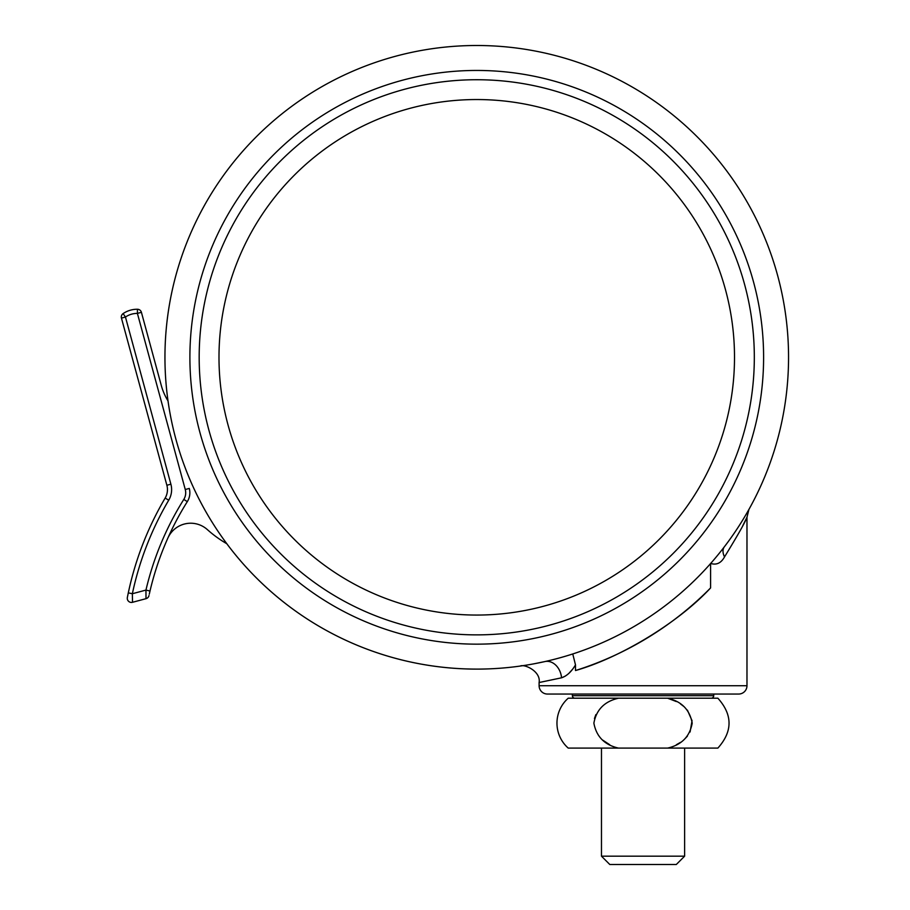 <?xml version="1.0" encoding="UTF-8"?>
<svg xmlns="http://www.w3.org/2000/svg" width="910" height="910" viewBox="0 0 910 910"><rect width="100%" height="100%" fill="white"/><g stroke="black" fill="none" stroke-linecap="round" stroke-linejoin="round"><path stroke-width="1.36" d="M572.754 653.96L575.495 664.869C571.48 671.716 566.828 676.028 561.55 677.802L539.107 682.534L539.107 685.731A8.315 8.315 0 0 0 547.422 694.046L738.658 694.046A8.315 8.315 0 0 0 746.973 685.731L746.973 517.244C745.347 521.919 737.862 535.137 724.531 556.897C721.073 563.142 716.42 565.315 710.596 563.404M575.495 664.869L575.495 670.534C619.437 658.101 678.155 623.009 710.596 587.917L710.596 563.552M710.596 587.917A328.43 328.43 0 0 1 575.495 670.534M561.55 677.802A16.63 12.911 77.4 0 0 544.885 661.57L534.25 663.754M523.91 665.517L520.565 666.006M561.652 677.768L565.337 676.096M569.125 673.104L572.504 669.339M742.742 525.741L746.973 517.244L748.953 509.373M137.444 309.252L137.399 313.404A20.782 20.782 0 0 0 125.455 317.033L170.887 484.177A20.782 20.782 0 0 1 168.737 500.182A311.8 311.8 0 0 0 132.359 593.73L128.299 592.865L127.354 597.472A4.152 4.152 0 0 0 132.507 602.295L132.359 593.73L132.507 602.295L145.998 598.678L145.953 590.078A299.333 299.333 0 0 1 183.797 499.419A12.467 12.467 0 0 0 185.265 489.523L137.399 313.404L141.414 312.312A4.152 4.152 0 0 0 137.444 309.252A24.945 24.945 0 0 0 123.112 313.597A4.152 4.152 0 0 0 121.451 318.113L166.871 485.269L121.451 318.113A4.152 4.152 0 0 1 123.112 313.597A24.945 24.945 0 0 1 137.444 309.252A4.152 4.152 0 0 1 141.414 312.312L161.286 385.453A58.206 58.206 0 0 0 168.009 400.889A311.8 311.8 0 0 1 167.201 394.701A311.8 311.8 0 0 0 168.009 400.889A311.8 311.8 0 0 1 476.749 45.5A311.8 311.8 0 0 1 788.549 357.3A311.8 311.8 0 0 1 226.829 543.748A116.412 116.412 0 0 1 207.344 529.597A24.945 24.945 0 0 0 167.918 537.981M724.531 556.897A16.63 10.124 37.4 0 1 724.371 546.796M684.616 856.185L676.301 864.5L609.791 864.5L601.476 856.185L684.616 856.185L684.616 748.088M601.476 856.185L601.476 748.088M667.644 748.088C681.579 744.892 689.769 736.577 692.203 723.154C689.735 709.698 681.544 701.371 667.644 698.209L717.876 698.209C732.755 714.839 732.755 731.469 717.876 748.088L568.215 748.088A33.261 33.261 0 0 1 568.215 698.209L618.447 698.209L568.215 698.209M609.723 744.733L602.147 739.75M594.457 718.502L595.868 714.6M572.367 694.046L572.367 695.706A2.491 2.491 0 0 0 574.858 698.209L618.447 698.209C604.502 701.417 596.323 709.732 593.877 723.154C596.368 736.622 604.558 744.937 618.447 748.088M711.222 698.209A2.491 2.491 0 0 0 713.724 695.706L713.724 694.046M618.447 698.209L667.644 698.209L676.369 701.564M680.498 703.942L684.172 706.752M687.414 710.153L692.044 720.674L690.076 732.015M687.403 736.167L684.183 739.534M680.452 742.389L676.392 744.721M476.749 669.1A311.8 311.8 0 0 1 164.949 357.3A311.8 311.8 0 0 1 476.749 45.5A311.8 311.8 0 0 0 164.949 357.3A311.8 311.8 0 0 0 476.749 669.1A311.8 311.8 0 0 1 226.829 543.748M476.749 79.727A277.573 277.573 0 0 1 754.322 357.3A277.573 277.573 0 0 1 476.749 634.873A277.573 277.573 0 0 1 199.176 357.3A277.573 277.573 0 0 1 476.749 79.727M476.749 99.543A257.757 257.757 0 0 1 734.506 357.3A257.757 257.757 0 0 1 476.749 615.058A257.757 257.757 0 0 1 218.992 357.3A257.757 257.757 0 0 1 476.749 99.543M132.359 593.73L145.953 590.078L150.002 591.034L149.286 594.162M128.276 592.967L127.639 596.027M145.953 590.078L145.964 593.343M166.871 485.269A16.63 16.63 0 0 1 165.154 498.077A315.963 315.963 0 0 0 128.299 592.865A315.963 315.963 0 0 1 165.154 498.077A16.63 16.63 0 0 0 166.871 485.269L170.887 484.177M145.998 598.678A4.152 4.152 0 0 0 148.978 595.549A4.152 4.152 0 0 1 145.998 598.678M187.312 501.637A295.17 295.17 0 0 0 150.002 591.034A295.17 295.17 0 0 1 187.312 501.637A16.63 16.63 0 0 0 189.28 488.431A16.63 16.63 0 0 1 187.312 501.637L183.797 499.419M539.107 685.731L746.973 685.731M168.009 400.889A311.8 311.8 0 0 1 476.749 45.5M572.367 695.706L713.724 695.706M476.749 644.155A286.855 286.855 0 0 1 189.894 357.3A286.855 286.855 0 0 1 476.749 70.445A286.855 286.855 0 0 1 763.604 357.3A286.855 286.855 0 0 1 476.749 644.155M127.354 597.472A4.152 4.152 0 0 0 132.507 602.295M165.154 498.077L168.737 500.182M121.451 318.113L125.455 317.033L123.112 313.597M185.265 489.523L189.28 488.431M539.107 682.534C541.075 671.443 524.478 663.754 520.202 666.063L520.213 666.063"/></g></svg>
